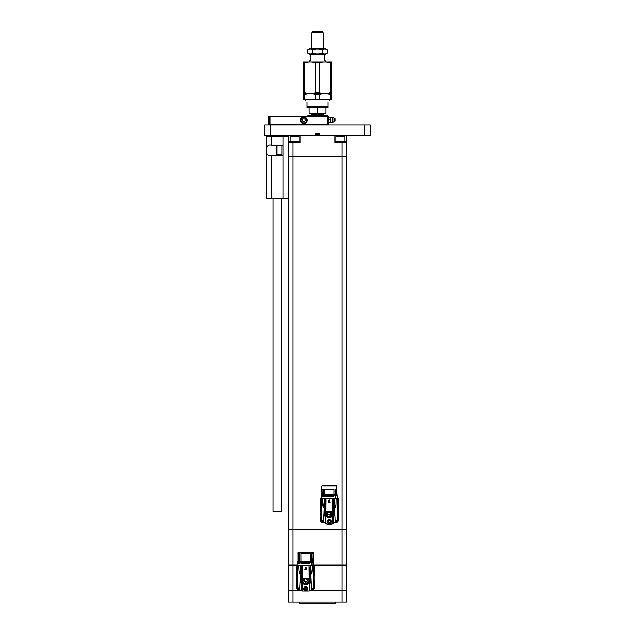 <?xml version="1.0" encoding="UTF-8"?>
<svg xmlns="http://www.w3.org/2000/svg" width="635" height="635" viewBox="0 0 635 635"><rect width="100%" height="100%" fill="white"/><g stroke="black" fill="none" stroke-linecap="round" stroke-linejoin="round"><path stroke-width="0.95" d="M319.73 133.366L315.27 133.366L319.73 133.366L319.73 135.596L364.68 135.596L364.68 125.055L370.213 125.055L370.213 135.596L364.68 135.596M264.787 135.596L264.787 125.055L270.32 125.055L270.32 135.596L264.787 135.596M315.27 133.366L315.27 135.596L270.32 135.596M364.68 125.055L270.32 125.055M276.408 154.368L276.408 146.352L276.963 145.788L276.963 154.932L276.408 154.368M283.131 155.377L282.027 155.377L282.027 145.344L283.131 145.344M283.131 136.303L266.708 136.303L266.708 198.152L283.131 198.152L283.131 136.303L288.131 136.303L288.131 135.596M283.131 198.152L288.131 198.152L288.131 136.303M283.131 145.082L271.169 145.082C264.708 143.169 264.684 157.536 271.169 155.638L283.131 155.638M268.494 116.316L269.923 116.316L269.923 124.349L268.494 124.349L268.494 116.316M327.231 116.316L328.66 116.316L328.66 124.349L327.231 124.349L327.231 116.316L269.923 116.316M303.816 116.983A3.35 3.35 0 0 0 300.919 122.007A3.35 3.35 0 0 0 306.721 122.007A3.35 3.35 0 0 0 303.816 116.983M327.231 124.349L269.923 124.349M302.323 122.92A2.984 2.984 0 0 1 302.323 117.745A2.984 2.984 0 0 1 306.808 120.332A2.984 2.984 0 0 1 302.323 122.92M281.876 124.349L281.876 125.055M281.876 135.596L281.876 136.303M281.876 198.152L281.876 511.58L272.963 511.58L272.963 198.152M302.474 122.666A2.691 2.691 0 0 1 302.474 118.007A2.691 2.691 0 0 1 306.507 120.332A2.691 2.691 0 0 1 302.474 122.666M304.649 121.777L305.483 120.332L304.649 118.896L302.99 118.896L302.157 120.332L302.99 121.777L304.649 121.777M323.12 114.53L311.88 114.53L310.983 115.427L324.017 115.427L323.12 114.53L323.12 113.284M326.906 115.427L308.094 115.427L327.541 115.641M327.541 116.538C327.541 115.197 327.541 115.197 327.541 116.538M322.072 116.538C319.024 114.832 315.976 114.832 312.928 116.538M332.851 117.523L334.637 118.158L334.637 121.618L332.851 122.253L332.851 117.523L330.256 117.102L330.256 122.682L328.66 122.682M330.256 117.102L328.66 117.102M330.256 119.888L328.66 119.888M334.994 119.277L334.994 121.118L334.994 119.277M306.911 124.349L306.911 125.055M309.062 113.054L325.938 113.284L309.062 113.284L309.062 107.886L325.938 107.656M317.5 113.054L317.5 107.886M325.938 113.054L325.938 107.886M309.594 54.245L325.406 54.245L327.239 53.181C325.62 54.173 323.993 54.173 322.366 53.181C319.111 54.173 315.865 54.173 312.634 53.181C311.015 54.173 309.388 54.173 307.761 53.181L309.594 54.245M327.636 62.301L331.907 62.889C331.907 61.817 331.907 61.817 331.907 62.889C331.907 61.817 331.907 61.817 331.907 62.889C331.907 61.817 331.907 61.817 331.907 62.889C331.907 61.817 331.907 61.817 331.907 62.889L331.907 92.781C331.907 93.853 331.907 93.853 331.907 92.781C331.907 93.853 331.907 93.853 331.907 92.781C331.907 93.853 331.907 93.853 331.907 92.781C331.907 93.853 331.907 93.853 331.907 92.781L330.351 92.781L330.351 62.889C326.604 61.817 322.842 61.817 319.056 62.889L319.056 92.781C322.802 93.853 326.565 93.853 330.351 92.781M313.23 62.301L315.944 62.889C312.198 61.817 308.435 61.817 304.649 62.889L304.649 92.781C308.396 93.853 312.158 93.853 315.944 92.781L315.944 62.889L319.056 62.889M307.419 93.377L303.093 92.781L303.093 62.889C303.093 61.817 303.093 61.817 303.093 62.889C303.093 61.817 303.093 61.817 303.093 62.889C303.093 61.817 303.093 61.817 303.093 62.889C303.093 61.817 303.093 61.817 303.093 62.889L304.649 62.889M303.093 92.781C303.093 93.853 303.093 93.853 303.093 92.781C303.093 93.853 303.093 93.853 303.093 92.781C303.093 93.853 303.093 93.853 303.093 92.781M319.056 92.781L315.944 92.781M327.636 94.02L331.907 94.607L331.907 99.012L330.351 99.012L330.351 94.607C326.604 93.535 322.842 93.535 319.056 94.607L319.056 99.012L315.944 99.012L315.944 94.607L319.056 94.607M303.093 94.607L304.649 94.607L304.649 99.012L303.093 99.012L303.093 94.607C303.093 93.535 303.093 93.535 303.093 94.607C303.093 93.535 303.093 93.535 303.093 94.607C303.093 93.535 303.093 93.535 303.093 94.607C303.093 93.535 303.093 93.535 303.093 94.607M315.944 94.607C312.198 93.535 308.435 93.535 304.649 94.607M307.419 99.608L304.649 99.012C308.396 100.084 312.158 100.084 315.944 99.012M303.093 99.012C303.093 100.084 303.093 100.084 303.093 99.012C303.093 100.084 303.093 100.084 303.093 99.012C303.093 100.084 303.093 100.084 303.093 99.012M331.907 94.607C331.907 93.535 331.907 93.535 331.907 94.607C331.907 93.535 331.907 93.535 331.907 94.607C331.907 93.535 331.907 93.535 331.907 94.607M331.907 99.012C331.907 100.084 331.907 100.084 331.907 99.012C331.907 100.084 331.907 100.084 331.907 99.012C331.907 100.084 331.907 100.084 331.907 99.012C331.907 100.084 331.907 100.084 331.907 99.012M319.056 99.012C322.802 100.084 326.565 100.084 330.351 99.012M331.907 99.83L303.093 99.83M328.041 106.767L328.041 107.656L306.959 107.656L306.959 106.767L328.041 106.767L328.041 102.037C329.668 100.409 329.668 100.409 328.041 102.037M306.959 102.037C305.332 100.409 305.332 100.409 306.959 102.037L306.959 106.767M305.729 100.806L305.729 99.925M331.907 93.591L303.093 93.591M303.093 62.071L331.907 62.071M325.231 61.976L325.231 60.92L324.175 59.865L324.175 54.245M310.825 54.245L310.825 59.865L309.769 60.92L309.769 61.976M311.88 32.639L312.769 31.75L322.231 31.75L323.12 32.639L311.88 32.639L311.88 48.617M323.572 49.125L322.366 49.673C319.111 48.689 315.865 48.689 312.634 49.673C311.007 48.689 309.38 48.689 307.761 49.673L309.594 48.617L325.406 48.617L327.239 49.673L327.239 53.181M322.366 53.181L322.366 49.673C323.985 48.689 325.612 48.689 327.239 49.673M307.761 49.673L307.761 53.181M312.634 49.673L312.634 53.181M321.818 522.081L321.715 522.351A1.865 1.865 0 0 0 323.286 522.232A1.865 1.865 0 0 1 323.009 522.359L323.461 522.383M322.929 522.391L323.501 522.414M320.516 518.144L320.596 520.057M321.588 521.978L321.453 522.224A1.865 1.865 0 0 1 321.072 519.279A1.865 1.865 0 0 0 320.627 519.978L320.627 518.398M320.556 518.446L321.254 519.12M320.643 518.43L320.858 518.866M331.152 522.589L331.152 522.589A2.072 2.072 0 0 0 331.033 520.39M335.177 522.414L335.748 522.391M335.669 522.359L335.216 522.383M338.082 520.057L338.161 518.144M338.05 518.398L338.05 519.978M337.423 519.12L338.122 518.446M337.669 521.399L337.915 521.541A1.865 1.865 0 0 1 335.391 522.232M337.463 519.541A1.58 1.58 0 0 1 335.613 522.033M337.772 521.168L338.042 521.271A1.865 1.865 0 0 0 337.614 519.279M323.064 522.033A1.58 1.58 0 0 1 321.215 519.541M337.399 519.732A1.405 1.405 0 0 1 335.756 521.906M322.921 521.899A1.405 1.405 0 0 1 321.286 519.732M336.248 521.391L337.002 520.438M321.675 520.43L322.358 521.311M338.233 507.809A1.405 1.405 0 0 0 338.653 508.81L338.233 507.809L338.653 498.427L337.098 498.427L337.098 520.287L338.653 512.707L337.423 517.334L337.423 519.605L338.653 516.842L337.939 518.644M337.915 518.684L337.399 519.613M321.254 519.605L321.254 517.334L320.024 512.715L320.024 516.842L321.278 519.613L320.572 518.271M320.365 517.787L320.119 517.136M320.024 512.715L321.278 517.366L321.286 519.803L325.303 523.55L325.39 517.969L324.453 514.398L324.374 499.848L323.477 507.421C322.556 507.595 322.778 502.452 322.588 498.427L320.024 498.427L320.445 504.992L320.024 512.707M337.098 520.287L335.153 522.43L332.891 523.772L329.343 524.478L325.303 523.55M321.58 520.287L321.588 498.427L324.469 498.427L321.747 498.427L321.747 496.705L323.278 496.308L321.223 495.824L321.223 496.705L322.874 496.308M334.304 499.848L334.224 514.398L333.296 517.969L333.954 514.39L333.97 499.832L335.201 507.421C336.121 507.595 335.899 502.452 336.09 498.427L337.455 498.427L337.455 495.824L335.804 495.824L335.804 498.427M333.248 514.874L332.819 515.969C330.502 518.223 328.184 518.223 325.858 515.969L325.136 513.199L325.049 499.808L325.366 511.635L329.343 511.215L333.311 511.635L333.629 499.808L333.375 523.55M327.954 523.129C326.787 521.303 327.247 520.105 329.343 519.517C331.43 520.105 331.891 521.303 330.724 523.129L329.343 523.661L327.954 523.129M324.374 499.848L324.723 514.39L325.239 517.962L325.438 514.874M322.588 498.427L334.113 498.427L334.169 499.634M336.09 498.427L334.113 498.427M320.405 504.634A1.405 1.405 0 0 0 320.024 503.992M320.405 508.167A1.405 1.405 0 0 1 320.024 508.81M338.28 504.634A1.405 1.405 0 0 1 338.653 503.992M334.208 498.427L334.304 499.777M328.097 511.635L325.366 511.635L326.025 515.525C328.263 517.795 330.478 517.795 332.661 515.525L333.232 513.985L333.089 511.635M328.732 523.573A2.072 2.072 0 0 0 330.7 523.153M329.24 519.517A2.072 2.072 0 0 0 327.795 520.208M327.612 522.74A2.072 2.072 0 0 0 328.541 523.502M324.382 499.777L324.469 498.427M335.399 498.427L335.399 495.824L335.804 495.824M335.399 495.824L333.907 495.824L333.438 496.586L333.907 495.824M324.771 495.824L324.834 496.832L329.343 496.705L324.771 496.848L324.771 495.824L323.278 495.824L323.278 496.308M321.747 496.784L321.223 496.705M329.343 499.856L330.192 502.325L328.295 502.031L329.144 499.983M333.327 514.533L332.827 511.921M332.827 513.604L332.653 512.008L332.796 513.802C330.494 517.573 328.184 517.573 325.882 513.802L326.025 512.008L325.85 512.762L326.025 512.008L325.366 511.921M329.343 523.526A1.937 1.937 0 0 0 331.272 521.589A1.937 1.937 0 0 0 329.343 519.66A1.937 1.937 0 0 0 327.406 521.589A1.937 1.937 0 0 0 329.343 523.526C326.842 522.232 326.842 520.946 329.343 519.66C331.835 520.946 331.835 522.232 329.343 523.526M325.477 511.921L325.35 514.533M322.874 495.824L323.278 495.824M324.834 495.824L333.851 495.824M322.628 496.57L323.032 496.57M329.343 496.705L333.438 496.586M330.581 511.635L329.343 511.215L328.144 511.619M330.192 502.325L328.493 502.325M332.811 515.239L332.74 514.064M330.676 516.43L329.12 516.692M325.961 514.152L325.866 513.715M330.811 513.763L329.343 511.604L328.208 512.08M327.755 513.191L328.097 514.159M329.954 514.644L330.724 513.953M330.93 512.032L332.335 511.961L330.93 512.032C333.192 515.906 325.485 515.898 327.747 512.032L326.342 511.961L326.255 514.152M330.692 514.62L329.89 515.072M329.843 515.088L327.93 514.556M327.565 514.025L327.414 513.596M327.509 512.461L327.747 512.032M330.105 516.326L332.557 513.469M329.343 495.538C319.754 495.538 319.754 495.538 329.343 495.538C338.931 495.538 338.931 495.538 329.343 495.538M329.343 511.604C331.383 512.635 331.383 513.691 329.343 514.763C327.327 513.747 327.327 512.691 329.343 511.604M332.272 511.921L332.335 511.961C334.454 517.573 324.255 517.628 326.342 511.961L327.692 511.921M328.914 520.7L329.867 520.676L330.39 521.589L329.867 522.502L328.811 522.502L328.287 521.589L328.811 520.676L329.763 520.7L328.914 520.7M336.772 495.824L321.905 495.824M330.01 521.978L329.89 522.407L330.01 521.978M329.343 522.359L328.914 522.478L329.343 522.359M328.668 521.978L328.787 522.407L328.668 521.978M336.772 494.697L321.826 494.983L322.001 489.283L323.278 489.283L323.278 494.697L322.001 494.697L322.001 489.291L322.159 494.697M336.852 494.983L336.852 495.538M329.343 494.983C319.754 494.983 319.754 494.983 329.343 494.983C338.923 494.983 338.923 494.983 329.343 494.983M336.685 494.697L323.278 494.697M336.764 494.697L336.764 489.283L336.764 494.697M335.399 494.697L335.399 489.283L335.804 494.697M324.771 494.697L324.771 489.283L333.907 489.283L333.907 494.697M335.399 489.283L336.764 489.283L336.59 494.347L335.804 494.347M333.851 494.697L333.907 489.283M333.851 494.347L324.834 494.697M324.826 494.347L324.826 489.775L333.851 489.775M324.771 489.283L324.826 489.775M322.874 494.697L323.278 489.283M322.874 494.347L322.159 494.347M335.78 489.775L336.59 489.775M336.336 485.632L322.35 485.632M322.739 485.632L325.993 485.632M328.47 485.632L329.343 485.632C320.318 485.632 320.318 485.632 329.343 485.632M322.151 489.775L322.905 489.775M288.131 529.479L292.949 529.479L292.949 565.007L288.131 565.007L288.131 529.479M342.051 565.007L342.051 529.479L292.949 529.479L292.949 156.448L342.051 156.448L342.051 529.479L346.869 529.479L346.869 565.007L313.777 565.007M346.512 156.448L346.512 529.479M346.869 142.74L346.869 156.448L342.051 156.448L342.051 142.74L346.869 142.74L346.869 135.596M288.131 142.74L292.949 142.74L292.949 156.448L288.131 156.448M288.488 156.448L288.488 529.479M298.069 565.007L292.949 565.007M334.804 135.596L334.804 142.74L342.051 142.74M315.27 135.596L319.73 135.596M292.949 142.74L300.196 142.74L300.196 135.596M335.367 142.74L335.367 141.637L345.4 141.637L345.4 142.74M289.6 142.74L289.6 141.637L299.633 141.637L299.633 142.74M298.069 565.293L288.488 565.293L288.488 590.288L300.807 590.288M342.051 565.293L342.051 590.288L346.512 590.288L346.512 565.293L313.777 565.293M296.839 585.319L296.918 587.232M314.404 587.232L314.484 585.319M311.499 589.59L312.071 589.566M299.252 589.566L299.823 589.59L297.601 586.978L297.601 584.541L296.347 579.882L297.577 584.517L297.577 586.788L296.926 585.533M342.051 590.288L310.515 590.288M315.27 134.62L319.73 134.62M335.812 141.637L335.812 136.573L344.948 136.573L344.948 141.637M290.052 141.637L290.052 136.573L299.188 136.573L299.188 141.637M296.95 587.153L296.95 585.581M314.373 585.581L314.373 587.153A1.865 1.865 0 0 0 313.928 586.462A1.865 1.865 0 0 1 314.238 588.716L313.992 588.574M313.849 588.78L314.071 588.962A1.865 1.865 0 0 1 311.714 589.415A1.865 1.865 0 0 0 311.991 589.542L311.539 589.558M299.784 589.558L299.331 589.542M335.812 136.573L336.375 136.009L344.384 136.009L344.948 136.573M290.052 136.573L290.616 136.009L298.625 136.009L299.188 136.573M296.878 585.629L297.577 586.295M296.966 585.613L297.172 586.049M313.746 586.295L314.444 585.629M288.488 590.574L292.949 590.574L292.949 602.178L288.488 602.178L288.488 590.574M342.051 590.574L346.512 590.574L346.512 602.178L342.051 602.178L342.051 590.574L310.015 590.574M301.308 590.574L292.949 590.574M297.704 589.01L297.529 589.232A1.865 1.865 0 0 1 297.386 586.462M297.91 589.153L297.767 589.399A1.865 1.865 0 0 0 299.609 589.415M342.051 602.178L292.949 602.178M299.387 589.209A1.58 1.58 0 0 1 297.537 586.716M313.785 586.716A1.58 1.58 0 0 1 311.936 589.209M299.244 589.082A1.405 1.405 0 0 1 297.601 586.907M313.714 586.907A1.405 1.405 0 0 1 312.079 589.082M335.074 602.178L335.074 603.25L299.926 603.25L299.926 602.178M297.998 587.605L298.672 588.486M312.571 588.574L313.325 587.613M296.41 584.208L296.347 575.985A1.405 1.405 0 0 0 296.759 575.175M314.563 575.183A1.405 1.405 0 0 0 314.976 575.985L314.555 574.985L314.976 565.602L313.412 565.602L313.42 587.47L314.976 579.882L313.746 584.517L313.746 586.788C315.357 583.335 315.357 583.343 313.738 586.796L314.238 585.867M314.976 579.898L314.635 584.97M297.601 586.796L297.577 586.796C295.966 583.343 295.966 583.335 297.577 586.788L297.601 586.796M297.902 587.47L297.91 565.602L296.347 565.602L296.767 572.175L296.347 575.985M298.958 565.602L300.776 565.602L299.799 573.881C299.164 572.707 298.879 569.952 298.958 565.602L297.91 565.602L298.069 563.674L299.355 563.539M313.42 587.47L311.475 589.613L309.205 590.955L302.109 590.955L299.847 589.613L300.704 569.738L300.776 581.581L301.276 583.525L301.03 567.007L300.704 569.738M300.776 565.602L298.069 565.602M312.364 565.602C312.436 569.952 312.158 572.707 311.523 573.881L310.436 565.602L313.412 565.602M309.832 580.382L309.904 567.023L309.531 578.818L308.983 565.602L310.436 565.602L310.047 583.525L310.547 581.581L310.483 566.817M302.339 565.602L308.983 565.602L309.078 578.818L302.244 578.818L302.339 565.602M300.831 566.817L300.887 565.602L302.006 565.602L301.688 578.818L302.244 578.818M314.555 572.175A1.405 1.405 0 0 1 314.976 571.167M296.767 572.175A1.405 1.405 0 0 0 296.347 571.167M309.697 590.733L309.634 581.652M309.15 578.818L309.634 578.818L309.15 579.096M309.205 590.955L309.118 583.089L309.57 581.906M306.864 587.081A2.072 2.072 0 0 0 305.657 586.692L307.737 588.772L307.046 590.312L304.276 590.312L303.586 588.772L305.657 586.692A2.072 2.072 0 0 0 305.03 586.796M309.118 583.089C307.102 585.446 304.8 585.446 302.204 583.089L302.109 590.955M301.617 590.733L301.982 582.668M301.752 581.906L302.331 582.755C304.546 585.057 306.769 585.057 308.983 582.755L309.34 582.668M301.847 581.485L301.419 567.007L301.681 581.652M311.721 565.602L311.721 562.793L312.126 562.793L312.126 565.602M311.721 562.793L310.229 562.793L309.761 563.555L310.229 562.793M301.093 562.793L301.149 563.801L305.657 563.674L301.093 563.817L301.093 562.793L299.601 562.793L299.601 563.277M298.069 563.753L298.95 563.539M299.196 563.277L299.196 562.793L297.545 562.793L297.545 563.674M313.777 565.602L313.777 562.793L312.126 562.793M305.467 567.166L304.808 569.508L306.705 569.214L305.856 567.166M309.634 580.366L309.634 579.096M309.475 581.485L308.983 582.755M304.879 586.851A2.072 2.072 0 0 0 304.316 587.192M304.165 587.335A2.072 2.072 0 0 0 304.157 590.201A2.072 2.072 0 0 0 307.022 590.336M302.228 578.818L301.792 578.818L301.76 581.112M299.196 562.793L299.601 562.793M301.149 562.793L310.166 562.793M305.657 563.674L309.761 563.555M304.617 569.214L306.721 569.293M306.395 578.541L304.943 578.533M307.245 580.366C306.189 582.422 305.133 582.422 304.078 580.366C305.094 578.318 306.149 578.318 307.245 580.366L306.253 578.898M305.927 578.803L304.863 578.993M304.078 580.39L304.395 581.319M305.372 581.914L306.245 581.835M302.689 579.096L302.427 580.366L302.689 579.096L304.149 579.096L302.689 579.096M302.435 580.557L303.443 582.716M305.054 583.541L305.594 583.597M307.078 583.271L307.959 582.636M308.046 582.541L308.872 580.763M308.896 580.366L308.634 579.096L307.165 579.096L307.626 580.366C306.324 582.906 305.014 582.906 303.689 580.366L304.149 579.096L303.689 580.366C305.006 582.906 306.316 582.906 307.626 580.366L307.165 579.096L308.634 579.096L308.896 580.366C309.015 584.573 302.276 584.517 302.427 580.366M309.078 579.096L309.15 579.938M309.094 581.128L308.705 582.12M308.626 582.255L307.919 583.049M307.808 583.144L303.498 583.136M303.395 583.049L302.689 582.231M302.641 582.16L302.379 579.096L301.792 579.096L302.379 579.096L302.204 582.525M309.562 581.112L309.531 579.096M309.11 582.525L309.078 579.564M309.094 581.096C306.808 584.716 304.514 584.716 302.22 581.096M302.244 579.096L302.236 579.564M302.173 579.938L302.173 580.787M305.657 586.835A1.937 1.937 0 0 1 307.332 589.732A1.937 1.937 0 0 1 303.982 589.732A1.937 1.937 0 0 1 305.657 586.835M304.681 588.843L304.681 588.693A0.984 0.984 0 0 1 305.11 587.954L305.237 587.883A0.984 0.984 0 0 1 306.086 587.883L306.213 587.954A0.984 0.984 0 0 1 306.641 588.693L306.641 588.843A0.984 0.984 0 0 1 306.213 589.582L306.086 589.653A0.984 0.984 0 0 1 305.237 589.653L305.11 589.582A0.984 0.984 0 0 1 304.681 588.843L305.11 589.582L304.681 588.843M313.174 561.951L313.174 562.507M304.99 588.383L305.11 587.954L304.99 588.383M305.657 587.994L306.086 587.883L305.657 587.994M306.332 588.383L306.213 587.954L306.332 588.383M306.332 589.153L306.213 589.582L306.332 589.153M305.657 589.542L306.086 589.653L305.657 589.542M310.166 561.665L310.229 553.299L306.006 553.299L306.006 552.601L313.253 552.601L313.253 561.665L298.069 561.665L298.069 552.601L305.308 552.601L305.308 553.299L301.093 553.299L301.149 561.665M312.904 561.665L313.087 553.299L313.087 561.665L313.619 561.705L297.704 561.705C297.307 561.705 297.307 561.705 297.704 561.705L297.704 562.753L313.619 562.753M312.904 561.316L312.126 561.665M311.721 561.665L311.721 553.299L312.126 561.316M311.721 553.299L313.087 553.299M298.323 561.665L298.323 553.299L299.601 553.299L299.601 561.665M301.093 561.665L301.093 553.299M310.229 553.299L310.229 561.665M310.166 561.316L301.149 561.316M299.196 561.665L299.601 553.299M299.196 561.316L298.482 561.665M298.323 553.299L298.482 561.316M312.095 553.791L312.912 553.791M298.474 553.791L299.22 553.791M301.149 553.791L310.174 553.791M306.006 553.299L305.308 553.299M306.006 552.601L305.308 552.601M271.169 198.152L271.169 155.638M271.169 145.082L271.169 136.303M334.288 502.523L335.153 522.43M332.891 523.772L332.819 515.969M325.787 523.772L325.858 515.969M323.525 522.43L324.39 502.523M332.994 498.427L333.192 511.635M325.485 511.635L325.691 498.427M324.564 498.427L324.517 499.634M326.017 498.427L325.898 511.635M332.78 511.635L332.661 498.427M332.788 512.501L332.78 511.921M325.882 513.802L325.866 515.239M325.89 512.501L325.898 511.921M325.85 513.604L325.85 512.762M336.931 485.981L321.747 485.981L336.582 485.632L336.931 494.697M340.384 136.009L340.384 135.596M294.616 136.009L294.616 135.596M292.949 565.293L292.949 590.288M311.475 589.613L310.61 569.738M309.221 582.93L309.181 582.906C306.832 585.319 304.483 585.319 302.141 582.906L302.331 582.755M282.027 145.788L276.963 145.788M282.027 154.932L276.963 154.932M272.963 124.349L272.963 125.055M272.963 135.596L272.963 136.303M311.88 114.53L311.88 113.284M306.975 116.538L308.094 115.427M332.851 122.253L330.256 122.682M334.637 121.618L334.994 121.118M334.637 118.158L334.994 118.658M328.089 124.349L328.089 125.055M329.271 100.806L329.271 99.925M323.12 48.617L323.12 32.639M338.653 508.81L338.653 516.842M321.826 494.983L321.381 494.736L321.381 495.784L336.772 495.784M321.826 495.538L321.381 495.784L321.905 495.784M336.772 494.736L321.905 494.736M321.747 494.697L321.747 485.981M314.976 575.985L314.976 579.882M298.148 561.951L297.704 561.705L298.228 561.705M298.148 562.507L297.704 562.753"/></g></svg>
